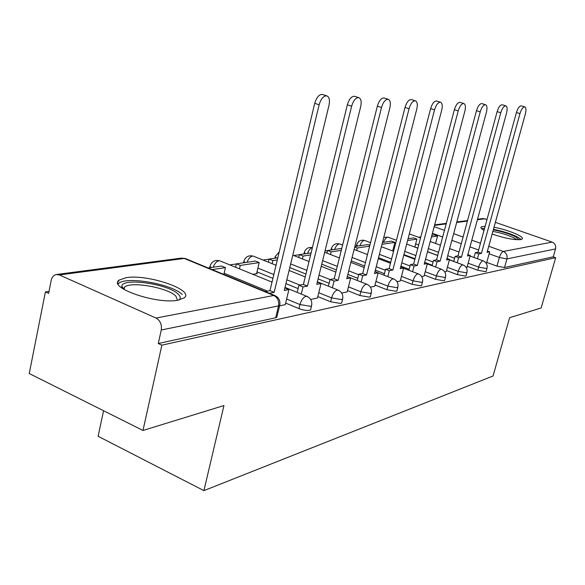 <?xml version="1.0" encoding="UTF-8"?>
<svg xmlns="http://www.w3.org/2000/svg" width="585" height="585" viewBox="0 0 585 585"><rect width="100%" height="100%" fill="white"/><g stroke="black" fill="none" stroke-linecap="round" stroke-linejoin="round"><path stroke-width="0.88" d="M467.283 266.358L477.799 270.248L485.645 271.667L486.193 271.177M446.516 270.57L457.353 274.628L465.506 276.091L466.113 275.542M424.315 275.067L435.503 279.316L443.986 280.815L444.651 280.2M400.535 279.879L412.089 284.332L420.922 285.875L421.668 285.18M375 285.041L386.948 289.721L396.169 291.308L396.996 290.526M347.497 290.591L359.87 295.527L369.508 297.165L370.444 296.273M317.809 296.588L330.627 301.794L340.726 303.483L341.772 302.467M285.648 303.067L298.957 308.58C303.096 310.138 306.628 310.715 309.553 310.321L310.562 309.874L310.737 309.158M126.221 277.663L119.194 280.061C107.143 287.498 157.138 304.734 178.111 300.156L184.231 297.845C195.046 290.101 147.815 273.86 126.221 277.663M485.162 226.198L481.126 226.943C480.395 227.719 481.353 228.874 484 230.424M492.146 234.022C504.577 238.219 514.083 240.077 520.65 239.601L522.142 239.002C524.994 236.808 507.941 229.759 494.018 227.258M420.812 236.925L418.589 237.247M327.549 250.585L325.019 250.95M299.396 254.709L293.75 255.535M269.085 259.148L263.016 260.033M236.369 263.937L229.817 264.895M118.967 281.136L118.163 281.253M49.016 291.381L45.396 291.908L48.621 293.385L51.188 280.427C51.963 277.1 53.659 275.133 56.277 274.526L59.363 274.935L156.027 318.05L273.787 295.476L184.246 258.453L59.363 274.935M103.567 410.728L98.119 436.286L203.916 490.639L223.945 405.559L142.989 430.465L161.862 345.165L555.684 257.692L541.125 307.988L509.615 317.684L493.053 375.994L203.916 490.639M142.989 430.465L29.25 373.537L45.396 291.908M495.378 222.337L552.138 242.102C555.004 243.44 556.138 245.715 555.538 248.917L553.249 256.83L504.533 267.528L496.965 266.138L486.757 262.409M477.528 219.251L482.844 218.549L487.02 219.433M553.249 256.83L555.684 257.692M279.871 304.58L279.681 305.407L278.54 305.889L161.263 330.006L158.286 343.527L161.862 345.165M161.263 330.006C161.994 324.507 160.253 320.522 156.027 318.05M279.571 305.86L285.268 304.631M310.657 299.461L317.45 298.014M252.83 274.285L257.341 273.553L256.661 273.283M341.735 293.063L347.168 291.9M370.429 287.155L374.692 286.233M397.018 281.685L400.25 280.976M421.712 276.595L424.045 276.076M444.71 271.864L446.26 271.506M466.186 267.44L467.042 267.235M453.755 261.356L449.434 259.762M437.734 255.433L427.525 251.66M417.865 248.084L414.838 246.965M432.205 265.21L424.673 262.387M415.043 258.782L403.913 254.614M393.705 250.789L392.813 250.453M409.142 269.305L400.893 266.168M390.714 262.307L378.553 257.685M384.411 273.663L375.343 270.168M364.572 266.014L351.249 260.873M357.815 278.314L347.834 274.402M336.397 269.919L321.75 264.186M329.143 283.279L318.116 278.884M305.94 274.029L289.794 267.594M298.138 288.595L285.919 283.63M272.91 278.35L256.99 271.886M117.856 283.111L118.572 283.008M158.286 343.527L275.674 317.757L276.822 317.253L277.027 316.419M285.253 304.697L288.91 289.582L284.273 290.452L329.011 105.205C330.028 100.02 329.267 96.898 326.744 95.838C323.483 95.808 320.946 98.785 319.132 104.773L314.723 103.34C316.529 97.366 319.066 94.397 322.342 94.426L322.73 94.551M288.91 289.582L284.88 287.937M319.132 104.773L274.168 292.354L269.371 293.253M223.865 274.445L225.437 267.616L221.525 266.014L208.187 267.967M225.437 267.616L212.136 269.597M314.723 103.34L269.977 290.628L265.173 291.52M269.977 290.628L274.168 292.354M122.148 288.259L121.775 286.197C122.521 277.297 168.838 284.069 178.315 294.255C180.648 296.522 180.889 298.43 179.032 299.981M177.474 300.266L175.873 296.12C168.034 287.666 130.748 281.027 124.583 287.096L123.479 289.144M182.286 294.577C172.436 284.164 126.448 275.945 118.711 283.396L118.112 283.974M483.203 229.942L484.292 229.364M493.294 229.854C502.01 231.492 509.411 233.81 515.517 236.808L518.99 239.755M516.701 239.711L514.091 237.963C508.19 235.068 501.118 232.881 492.87 231.411M521.147 239.492L517.645 237.079C511.107 233.839 503.041 231.258 493.44 229.335M484.585 228.304L481.499 228.625M317.443 298.065L321.041 283.542L316.763 284.347L360.696 106.594C361.713 101.615 361.062 98.624 358.744 97.622C355.753 97.622 353.384 100.481 351.629 106.199L347.344 104.825C349.091 99.114 351.461 96.269 354.466 96.276L354.788 96.379M321.041 283.542L317.333 282.058M351.629 106.199L307.461 286.094L303.03 286.928L298.942 285.268L297.209 292.39M301.29 294.058L303.03 286.928M256.574 273.678L259.184 262.592L255.367 261.064L236.391 263.842L235.594 267.257M259.184 262.592L240.259 265.414L236.391 263.842M239.462 268.837L240.259 265.414M347.344 104.825L303.388 284.449L298.942 285.268M303.388 284.449L307.461 286.094M347.161 291.944L350.693 277.963L346.744 278.709L389.859 107.874C390.868 103.084 390.305 100.218 388.169 99.274C385.42 99.289 383.197 102.039 381.508 107.508L377.34 106.185C379.029 100.722 381.252 97.987 384.016 97.973L384.286 98.053M350.693 277.963L347.271 276.617M381.508 107.508L338.152 280.325L334.064 281.092L330.086 279.513L328.419 286.189M332.39 287.783L334.064 281.092M277.831 257.773L269.107 259.053L268.369 262.175M277.319 259.894L272.881 260.552L269.107 259.053M272.142 263.681L272.881 260.552M377.34 106.185L334.181 278.752L330.086 279.513M334.181 278.752L338.152 280.325M374.678 286.284L378.151 272.8L374.488 273.488L416.783 109.059C417.785 104.437 417.295 101.688 415.328 100.788C412.783 100.825 410.692 103.472 409.061 108.715L405.01 107.45C406.641 102.207 408.732 99.574 411.284 99.538L411.518 99.611M378.151 272.8L374.985 271.579M409.061 108.715L366.524 274.987L362.744 275.703L358.868 274.189L357.267 280.478M361.135 281.999L362.744 275.703M311.11 252.903L299.418 254.614L298.716 257.488M310.606 254.936L303.103 256.055L299.418 254.614M302.401 258.928L303.103 256.055M405.01 107.45L362.663 273.488L358.868 274.189M362.663 273.488L366.524 274.987M400.235 281.019L403.65 268.01L400.242 268.647L441.719 110.148C442.706 105.695 442.289 103.048 440.468 102.199C438.106 102.251 436.139 104.795 434.56 109.834L430.618 108.613C432.198 103.582 434.165 101.037 436.534 100.993L436.732 101.051M403.65 268.01L400.703 266.892M434.56 109.834L392.842 270.043L389.332 270.701L385.552 269.254L384.016 275.191M387.789 276.647L389.332 270.701M341.772 248.413L327.571 250.497L326.913 253.137M341.282 250.373L331.161 251.879L327.571 250.497M330.51 254.526L331.161 251.879M430.618 108.613L389.084 268.603L385.552 269.254M389.084 268.603L392.842 270.043M424.037 276.12L427.386 263.55L424.213 264.142L464.87 111.165C465.85 106.865 465.499 104.313 463.803 103.501C461.609 103.567 459.751 106.024 458.216 110.879L454.384 109.695C455.912 104.847 457.777 102.397 459.978 102.338L460.146 102.39M427.386 263.55L424.644 262.519M458.216 110.879L417.317 265.436L414.048 266.051L410.363 264.661L408.886 270.285M412.564 271.681L414.048 266.051M369.852 245.298L367.958 244.581L354.876 246.497M369.64 246.153L357.303 247.989L354.744 247.016M356.682 250.439L357.303 247.989M454.384 109.695L413.646 264.054L410.363 264.661M413.646 264.054L417.317 265.436M446.253 271.542L449.536 259.382L446.574 259.937L486.435 112.115C487.407 107.954 487.1 105.49 485.528 104.722C483.481 104.795 481.718 107.172 480.234 111.845L476.497 110.697C477.982 106.031 479.751 103.662 481.799 103.589L481.952 103.633M449.536 259.382L446.977 258.438M480.234 111.845L440.132 261.151L437.083 261.722L433.492 260.383L432.066 265.722M435.649 267.067L437.083 261.722M392.681 250.958L394.904 242.387L391.519 241.137L382.473 242.461M394.904 242.387L381.998 244.311M476.497 110.697L436.556 259.82L433.492 260.383M436.556 259.82L440.132 261.151M467.035 267.265L470.26 255.484L467.481 256.011L506.566 113C507.524 108.971 507.268 106.587 505.798 105.856C503.89 105.943 502.208 108.24 500.767 112.744L497.133 111.64C498.566 107.135 500.248 104.847 502.164 104.759L502.296 104.803M470.26 255.484L467.861 254.614M500.767 112.744L461.455 257.144L458.603 257.678L455.101 256.391L453.726 261.466M457.221 262.76L458.603 257.678M414.809 247.075L416.908 239.111L413.602 237.905L408.074 238.709M416.908 239.111L407.606 240.501M497.133 111.64L457.967 255.857L455.101 256.391M457.967 255.857L461.455 257.144M486.523 263.25L489.682 251.835L487.078 252.325L525.396 113.826C526.339 109.921 526.127 107.618 524.76 106.916C522.968 107.011 521.374 109.234 519.97 113.585L516.423 112.517C517.82 108.166 519.414 105.951 521.213 105.856L521.33 105.892M489.682 251.835L487.437 251.023M519.97 113.585L481.433 253.385L478.749 253.89L475.334 252.647L474.004 257.488M477.418 258.731L478.749 253.89M435.584 243.455L437.558 236.04L434.326 234.87L431.898 235.221M437.558 236.04L431.438 236.947M516.423 112.517L478.025 252.15L475.334 252.647M478.025 252.15L481.433 253.385M487.064 268.032L486.523 268.522L478.669 267.089L468.146 263.213M477.799 270.248L478.669 267.089C479.78 263.572 481.155 261.488 482.771 260.837L483.4 260.917M466.998 272.296L466.399 272.837L458.238 271.367L447.393 267.323M457.353 274.628L458.238 271.367C459.386 267.74 460.819 265.583 462.545 264.895L463.247 264.99M445.558 276.844L444.892 277.458L436.41 275.945L425.207 271.711M435.503 279.316L436.41 275.945C437.58 272.186 439.094 269.948 440.936 269.232L441.719 269.341M422.589 281.707L421.851 282.401L413.01 280.844L401.449 276.405M412.089 284.332L413.01 280.844C414.224 276.961 415.811 274.636 417.778 273.875L418.67 274.007M397.939 286.928L397.113 287.71L387.884 286.109L375.928 281.443M386.948 289.721L387.884 286.109C389.127 282.08 390.809 279.667 392.923 278.87L393.924 279.023M371.395 292.537L370.466 293.429L360.828 291.776L348.441 286.862M359.87 295.527L360.828 291.776C362.108 287.601 363.885 285.085 366.151 284.237L367.3 284.427M342.744 298.591L341.706 299.6L331.607 297.904L318.767 292.712M330.627 301.794L331.607 297.904C332.923 293.553 334.803 290.935 337.252 290.036L338.569 290.262M311.725 305.129L311.556 305.845L310.547 306.284L299.951 304.536L286.621 299.037M298.957 308.58L299.951 304.536C301.304 300.01 303.308 297.268 305.955 296.317L307.469 296.595M496.965 266.138L499.371 257.502L489.14 253.802M478.618 250L469.974 246.877M461.265 243.726L451.861 240.325M442.669 237.005L432.41 233.298M434.165 226.68L444.446 230.366M453.653 233.671L463.079 237.049M471.81 240.179L480.46 243.28M488.76 246.256L503.29 251.47L552.138 242.102M485.045 218.739L477.389 219.755M467.415 221.071L456.673 222.49M446.187 223.872L434.501 225.415M454.603 258.226L447.715 255.689M438.567 252.318L428.352 248.559M418.677 244.991L415.65 243.879M433.068 261.978L425.536 259.162M415.891 255.565L404.754 251.411M394.531 247.601L393.639 247.265M410.026 265.963L401.763 262.84M391.577 258.987L379.409 254.38M385.31 270.211L376.228 266.723M365.442 262.585L352.104 257.466M358.729 274.738L348.733 270.84M337.282 266.372L322.62 260.654M330.072 279.571L319.03 275.191M306.84 270.35L290.679 263.937M299.922 285.092L286.847 279.805M273.824 274.541L257.89 268.091M267.404 291.103L224.143 273.253M210.863 267.572L210.088 265.926C211.865 261.378 215.112 259.674 219.821 260.822L218.907 260.793C216.508 261.385 214.593 263.535 213.167 267.235M220.494 261.093L272.01 282.116M244.771 262.614L243.916 261.027C245.62 256.676 248.735 255.045 253.239 256.128L252.427 256.098C250.204 256.661 248.406 258.724 247.038 262.277M276.164 258.014L275.235 256.493L279.228 251.908M305.311 253.751L304.324 252.281C305.758 248.501 308.456 246.936 312.412 247.579M332.448 249.78L331.41 248.362C332.938 244.508 335.71 243.046 339.717 243.989L339.132 243.967C337.333 244.442 335.827 246.278 334.598 249.466M357.771 246.073L356.689 244.705C358.174 240.991 360.843 239.579 364.711 240.479L364.184 240.464C362.503 240.91 361.069 242.68 359.885 245.766M253.81 256.354L276.04 265.246M312.375 247.711L312.288 247.726C310.372 248.223 308.77 250.124 307.498 253.429M340.082 244.128L342.605 245.086M365.033 240.596L370.524 242.658M388.381 237.298L387.621 237.181C386.041 237.612 384.681 239.316 383.533 242.3M410.275 234.212L409.259 234.19M275.674 317.757L278.54 305.889C279.257 301.063 277.678 297.589 273.787 295.476L275.513 295.813M504.533 267.528L506.946 258.914L499.371 257.502C500.46 254.095 501.769 252.077 503.29 251.47C506.361 252.939 507.575 255.418 506.946 258.914L555.538 248.917M276.822 317.253L279.681 305.407C280.559 300.792 278.913 297.48 274.731 295.469L185.255 258.49L181.357 258.109L186.037 258.811M480.914 227.733L481.126 226.943M209.671 267.747L209.927 266.636M310.562 309.874L311.556 305.845C312.412 301.414 310.825 298.233 306.803 296.31L285.005 287.411M243.499 262.797L243.769 261.649M341.618 303.081L342.598 299.206C343.424 294.935 341.896 291.878 338.006 290.028L317.399 281.787M274.826 258.212L275.111 257.034M370.305 296.807L371.263 293.078C372.067 288.953 370.583 286.006 366.824 284.23L347.285 276.559M303.915 253.956L304.207 252.757M396.879 290.994L397.822 287.396C398.597 283.418 397.164 280.573 393.522 278.862L378.122 272.917M331 249.992L331.307 248.779M421.558 285.59L422.487 282.116C423.24 278.27 421.851 275.52 418.319 273.875L403.577 268.266M356.287 246.292L356.594 245.071M444.556 280.559L445.463 277.202C446.201 273.473 444.849 270.818 441.419 269.224L427.284 263.93M466.026 275.857L466.91 272.61C467.627 268.998 466.325 266.424 462.991 264.888L449.404 259.864M486.113 271.455L486.991 268.31C487.685 264.808 486.413 262.314 483.173 260.837L470.099 256.062M289.1 270.467L305.231 276.917M292.792 255.162L308.997 261.524M321.223 266.321L335.856 272.069M324.69 252.281L339.388 257.956M350.861 262.387L364.184 267.535M354.122 249.466L367.497 254.548M378.305 258.658L390.466 263.279M381.376 246.724L393.573 251.294M403.782 255.118L414.904 259.294M396.433 240.281L388.104 237.196L383.789 237.342M406.677 244.069L417.836 248.194M427.503 251.769L437.704 255.543M420.535 237.956L409.332 233.927M430.231 241.495L440.461 245.232M449.631 248.581L459.013 252.011M467.554 220.56L456.812 221.964M446.326 223.346L434.648 224.874M181.357 258.109L56.708 274.467M322.342 94.426L326.744 95.838M123.523 288.69L121.775 286.197M124.071 289.509L124.583 287.096M354.466 96.276L358.744 97.622M384.016 97.973L388.169 99.274M411.284 99.538L415.328 100.788M436.534 100.993L440.468 102.199M459.978 102.338L463.803 103.501M481.799 103.589L485.528 104.722M502.164 104.759L505.798 105.856M521.213 105.856L524.76 106.916"/></g></svg>
